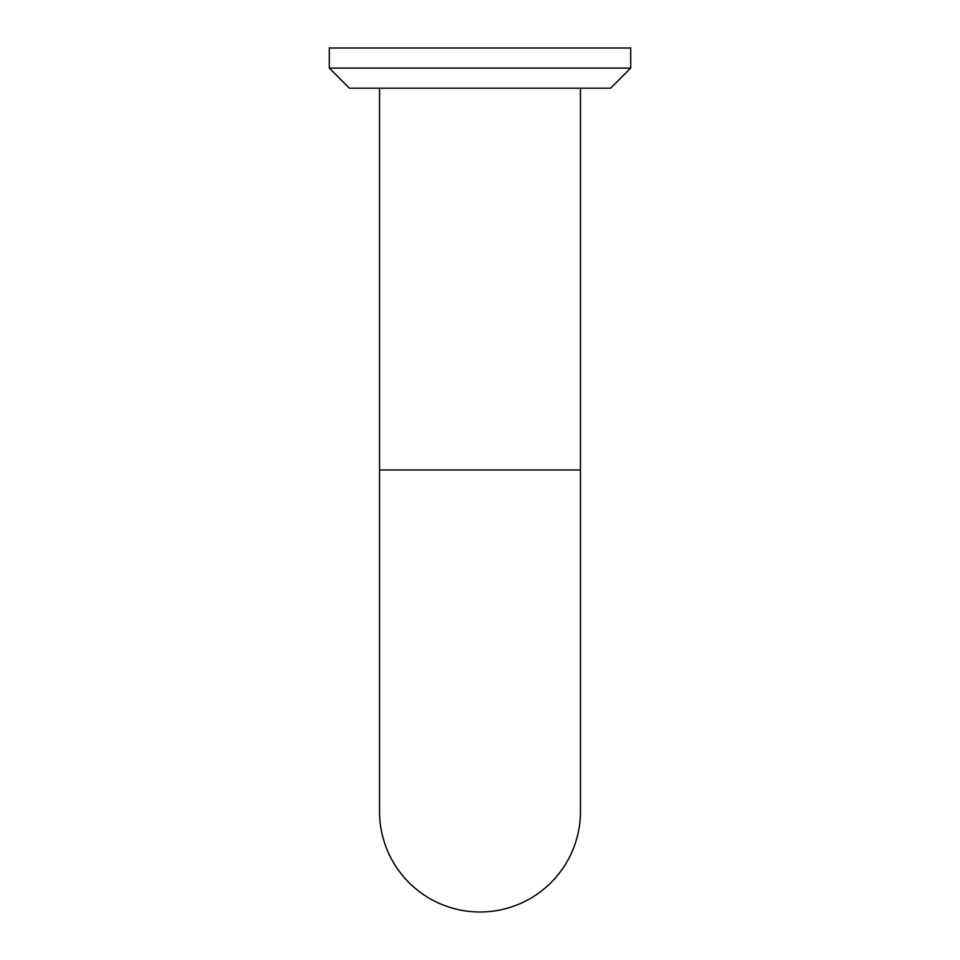 <?xml version="1.0" encoding="UTF-8"?>
<svg xmlns="http://www.w3.org/2000/svg" width="960" height="960" viewBox="0 0 960 960"><rect width="100%" height="100%" fill="white"/><g stroke="black" fill="none" stroke-linecap="round" stroke-linejoin="round"><path stroke-width="1.44" d="M379.536 811.536A100.464 100.464 0 0 0 480 912A100.464 100.464 0 0 1 379.536 811.536A100.464 100.464 0 0 0 480 912A100.464 100.464 0 0 0 580.464 811.536A100.464 100.464 0 0 1 480 912A100.464 100.464 0 0 0 580.464 811.536L580.464 469.956L379.536 469.956L379.536 811.536L379.536 88.188M480 68.088L329.304 68.088L329.304 48L630.696 48L630.696 68.088L480 68.088M630.696 68.088L610.608 88.188L349.392 88.188L329.304 68.088M580.464 469.956L580.464 88.188"/></g></svg>
